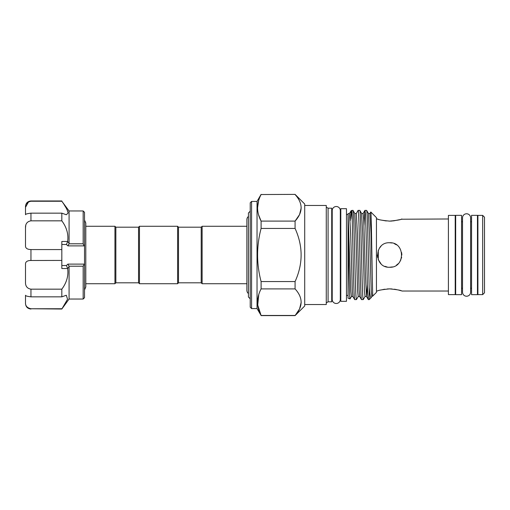 <?xml version="1.0" encoding="UTF-8"?>
<svg xmlns="http://www.w3.org/2000/svg" width="510" height="510" viewBox="0 0 510 510"><rect width="100%" height="100%" fill="white"/><g stroke="black" fill="none" stroke-linecap="round" stroke-linejoin="round"><path stroke-width="0.76" d="M178.506 227.192L177.601 226.281L177.601 283.719L178.506 282.808L178.506 227.192L201.208 227.192L202.119 226.281L202.119 283.719L246.885 283.719L246.885 290.368L246.885 219.631A4.042 4.042 0 0 1 248.427 216.457M246.885 290.368A4.042 4.042 0 0 0 248.427 293.543M466.567 296.227A4.042 4.042 0 0 0 470.609 292.185L470.609 217.815A4.042 4.042 0 0 0 466.567 213.773A4.042 4.042 0 0 0 462.525 217.815L462.525 292.185A4.042 4.042 0 0 0 466.567 296.227M455.672 294.659L455.672 215.341L461.569 215.341L461.569 294.659L455.672 294.659M477.462 215.341L477.462 294.659L471.559 294.659L471.559 215.341L477.462 215.341M114.941 255L114.941 283.719L85.795 283.719L85.795 286.964L85.795 223.036L85.795 226.281L114.941 226.281L114.941 255M115.853 282.808L138.554 282.808L138.554 227.192L115.853 227.192L115.853 282.808L114.941 283.719M138.554 227.192L139.459 226.281L139.459 283.719L177.601 283.719M201.208 227.192L201.208 282.808L202.119 283.719M250.225 211.21L248.427 213.001L248.427 296.998L250.225 298.79M346.475 208.692L346.475 301.308L340.801 301.308L340.801 208.692L346.475 208.692M251.583 308.575L250.225 307.211L250.225 202.789L251.583 201.424L251.583 308.575L257.034 308.575L261.094 315.467C256.428 306.657 256.428 297.802 261.094 288.902L295.08 288.902L295.08 281.558L261.094 281.558L261.094 288.902M251.583 201.424L257.034 201.424L257.034 308.575M261.094 281.558C256.428 263.829 256.428 246.126 261.094 228.442L295.08 228.442L295.08 221.098L261.094 221.098L261.094 228.442M258.595 214.882L261.094 221.098C256.428 212.287 256.428 203.433 261.094 194.533L295.08 194.386L261.094 194.533M257.034 201.424L261.094 194.386M295.08 194.386L304.706 204.013L304.706 305.987L295.08 315.613L299.548 308.958M295.08 194.533C303.118 203.362 303.118 212.211 295.08 221.098L299.536 214.614M295.08 228.442C303.118 246.164 303.118 263.868 295.08 281.558M295.08 288.902C303.118 297.725 303.118 306.58 295.08 315.467L261.094 315.467L257.728 305.037L258.761 294.57M484.5 217.203L484.5 292.797L482.683 294.614L482.683 215.386L484.5 217.203M482.683 215.386L477.915 215.386L477.915 294.614L482.683 294.614M455.213 288.258L455.672 288.258M461.569 288.258L462.525 288.258M470.609 288.258L471.559 288.258M477.462 288.258L477.915 288.258M455.213 221.742L455.672 221.742M461.569 221.742L462.525 221.742M470.609 221.742L471.559 221.742M477.462 221.742L477.915 221.742M448.405 215.386L448.405 294.614L455.213 294.614L455.213 215.386L448.405 215.386M389.608 242.741C405.425 241.969 405.418 268.03 389.608 267.259C373.785 268.03 373.798 241.969 389.608 242.741L392.031 242.983M376.444 291.025L377.349 291.025C378.076 290.33 382.162 289.61 389.608 288.877C397.06 289.61 401.147 290.33 401.867 291.025L448.405 291.025M401.089 219.23L448.405 218.975M401.867 218.975C401.147 219.67 397.06 220.39 389.608 221.123C382.156 220.39 378.069 219.67 377.349 218.975L378.063 219.211M376.444 218.975L377.349 218.975M332.22 214.449A0.905 0.905 0 0 1 331.723 213.639M332.22 295.551A0.905 0.905 0 0 0 331.723 296.361M328.089 208.188L328.089 301.812L331.723 301.812L331.723 208.188L328.089 208.188L326.272 207.143M328.089 301.812L326.272 302.857M304.706 304.534L326.272 304.534L326.272 205.466L304.706 205.466M370.808 212.001L376.444 217.636L376.444 292.364L372.708 296.1L372.262 276.879C371.777 250.684 371.28 210.923 370.808 212.001L369.922 213.492L371.101 234.23L372.262 276.879M367.404 284.739L366.518 296.508L368.328 299.606C367.952 299.007 367.57 291.573 367.194 277.306C366.441 249.498 365.67 208.87 364.924 210.394L366.62 210.394C367.002 210.993 367.378 218.427 367.755 232.694L369.202 287.519C369.877 294.761 370.528 298.14 371.159 297.655L371.841 296.508L371.229 290.981L369.527 234.23L368.43 213.492L369.922 213.492M371.159 297.655L369.202 299.606L368.328 299.606M369.202 287.519L369.202 299.606M366.62 210.394L368.43 213.492M351.996 219.058L351.116 210.713L351.996 210.394L353.57 277.306C353.953 291.573 354.329 299.007 354.705 299.606L352.894 296.508L352.346 290.502L350.67 234.23L349.49 213.492L351.071 210.764L350.185 220.658M354.705 299.606L356.445 299.574L358.218 296.508L357.606 290.981L355.903 234.23L354.813 213.492L356.299 213.492L358.109 210.394L359.811 210.394L361.622 213.492L363.114 213.492L364.886 210.426L364 225.261M351.996 210.394L353.041 210.426L354.813 213.492M353.003 210.394C353.749 208.87 354.52 249.498 355.272 277.306C355.648 291.573 356.025 299.007 356.407 299.606M358.109 210.394C358.861 208.87 359.633 249.498 360.385 277.306C360.761 291.573 361.137 299.007 361.52 299.606L359.709 296.508L359.155 290.502L357.478 234.23L356.299 213.492M361.52 299.606L363.254 299.574L365.026 296.508L364.42 290.981L362.718 234.23L361.622 213.492M359.811 210.394C360.564 208.87 361.329 249.498 362.081 277.306C362.457 291.573 362.839 299.007 363.216 299.606M348.062 230.297L348.062 298.178L350.013 298.885L351.409 296.508L350.797 290.981L348.062 213.684L348.062 230.297C348.706 257.034 349.375 300.345 350.013 298.885M295.08 315.613L261.094 315.613M346.475 295.456L348.062 295.456M346.475 214.544L348.062 214.544M332.22 299.447A4.042 4.042 0 0 0 336.262 303.488A4.042 4.042 0 0 0 340.304 299.447L340.304 210.553A4.042 4.042 0 0 0 336.262 206.512A4.042 4.042 0 0 0 332.22 210.553L332.22 299.447M340.304 295.456L340.801 295.456M340.304 214.544L340.801 214.544M389.608 288.877L387.211 288.96M384.897 289.202L382.787 289.559M380.919 220.027L386.248 220.958M380.944 246.33L379.427 248.166M378.299 250.27L378.286 259.698M378.299 259.73L380.938 263.67L379.446 261.853M384.916 266.322L387.192 267.017M377.349 255L377.585 257.403M396.448 265.174L398.278 263.67L396.436 265.181M61.825 220.83C66.695 227.383 68.633 234.262 67.632 241.472L69.079 243.232L69.079 210.962L61.825 201.246C65.561 206.352 67.645 210.292 68.091 213.052L66.306 214.748L61.825 213.148L61.825 220.83L30.951 220.83C27.177 221.506 25.36 223.845 25.5 227.855L25.5 245.705C25.36 248.153 27.177 249.441 30.951 249.569L30.951 260.431C27.177 260.565 25.36 261.847 25.5 264.295L25.5 282.145C25.36 286.155 27.177 288.494 30.951 289.17L30.951 296.852C27.177 296.361 25.36 295.838 25.5 295.29L25.5 295.252M61.825 213.148L30.951 213.148L30.951 220.83M61.825 201.246L30.951 201.246C27.177 202.068 25.36 204.096 25.5 207.315L25.5 214.71C25.36 214.162 27.177 213.639 30.951 213.148M69.079 243.232L68.997 243.799L83.162 243.799L83.162 210.962L84.526 212.319L84.526 246.253L84.144 245.89L67.926 245.89L66.402 244.481L67.581 241.753M83.162 243.799L84.144 245.89M68.002 212.237L67.6 210.917M66.185 208.023L64.215 204.803M69.079 266.768L69.079 299.038L83.162 299.038L83.162 266.201L68.997 266.201L69.079 266.768L67.632 268.528C68.64 275.712 66.702 282.591 61.825 289.17L61.825 296.852L66.306 295.252L67.549 299.217L61.825 309.028L69.079 299.038M83.162 299.038L84.526 297.681L84.526 246.253M67.632 241.472L61.825 241.472L61.825 249.569L30.951 249.569M61.825 289.17L30.951 289.17M67.632 268.528L61.825 268.528L61.825 260.431L29.778 260.489M84.526 263.747L83.162 266.201M61.825 308.754L30.951 308.754L61.825 309.028M61.825 296.852L30.951 296.852M61.825 249.569L61.825 260.431M25.5 213.052L25.5 206.416L25.5 207.315L28.541 201.839M25.5 227.855L25.761 225.363M25.5 295.29L25.5 302.685C25.36 305.911 27.177 307.932 30.951 308.754M29.695 308.601L27.521 307.473M67.581 268.247L66.402 265.519L67.926 264.11L84.144 264.11M68.997 266.201L67.926 264.11M67.926 245.89L68.997 243.799M389.608 267.259L392.451 266.928M399.783 261.834L400.917 259.73M401.453 258.149L401.65 257.282M401.867 254.981L401.625 252.59M396.436 244.819L394.332 243.691M389.608 221.123L392.368 221.008M393.363 220.913L399.738 219.644M400.905 290.713L398.284 289.973M396.436 289.559L394.319 289.202M392.018 288.96L389.774 288.877M299.561 308.933L301.212 302.22M258.602 200.73L257.556 207.819M299.58 214.531L301.212 207.819M25.5 206.416C25.825 203.107 27.642 201.291 30.951 200.972L30.951 201.246M66.402 244.481L61.825 244.481M61.825 265.519L66.402 265.519M365.026 296.508L366.518 296.508L365.421 275.77L363.719 219.019L363.114 213.492M246.885 219.631L246.885 226.281L202.119 226.281M84.526 289.903L85.795 286.964M84.526 220.097L85.795 223.036M138.554 282.808L139.459 283.719M178.506 282.808L201.208 282.808M69.079 210.962L83.162 210.962M30.951 200.972L61.825 200.972M30.951 309.028C27.642 308.709 25.825 306.892 25.5 303.584M348.069 213.588L349.49 213.492M371.841 296.508L372.708 296.1M358.218 296.508L359.709 296.508M351.409 296.508L352.894 296.508M139.459 226.281L177.601 226.281M115.853 227.192L114.941 226.281"/></g></svg>
